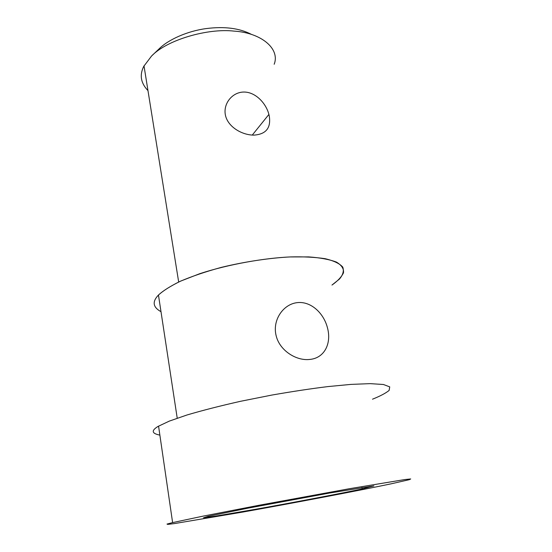 <?xml version="1.0" encoding="UTF-8"?>
<svg xmlns="http://www.w3.org/2000/svg" width="552" height="552" viewBox="0 0 552 552"><rect width="100%" height="100%" fill="white"/><g stroke="black" fill="none" stroke-linecap="round" stroke-linejoin="round"><path stroke-width="0.83" d="M309.727 359.442C324.666 358.144 331.78 343.158 327.405 327.598C323.562 312.763 310.41 300.647 296.555 302.724C282.755 304.683 272.177 320.56 276.179 335.837C279.685 350.52 296.251 361.07 309.727 359.442C296.251 361.07 279.685 350.52 276.179 335.837C272.177 320.56 282.755 304.683 296.555 302.724C310.41 300.647 323.562 312.763 327.405 327.598C331.78 343.158 324.666 358.144 309.727 359.442M147.977 90.618C140.808 83.159 139.394 75.086 143.727 66.399L151.545 56.042L159.135 48.824C168.436 39.516 187.542 31.064 206.062 28.601C224.305 26.248 239.402 28.159 251.353 34.334M208.104 516.313L248 508.157L329.592 493.039L373.932 485.891L362.257 488.934C342.978 493.088 289.069 503.334 255.162 509.344L215.715 516.099L203.509 517.762L208.104 516.313M172.12 522.709L202.756 516.203L258.853 505.294L349.14 488.761L404.913 479.543L410.702 478.957L409.398 479.66L391.189 483.807C362.278 489.948 289.179 503.824 242.535 512.111L174.46 523.579L167.677 524.4L167.008 524.076L172.12 522.709M159.873 435.114C151.69 433.513 151.103 430.601 158.107 426.385L169.319 421.107L186.976 414.994C202.287 410.46 220.172 405.886 240.637 401.276L271.922 395.053C292.629 391.444 311.342 388.615 328.054 386.572L350.996 384.392L370.164 383.64L383.461 384.502L389.733 386.883L389.125 390.436C385.669 393.224 380.128 396.143 372.503 399.193M158.072 295.444L158.465 295.03C163.123 290.704 170.554 286.046 180.752 281.058L199.665 273.723C228.825 264.139 265.077 257.984 290.718 256.908C303.51 256.597 314.95 257.184 325.038 258.674C333.739 260.723 339.646 263.532 342.757 267.085C344.103 270.915 342.992 274.91 339.439 279.077L331.973 285.06C337.624 281.085 341.453 277.021 343.468 272.86C343.993 268.783 341.64 265.188 336.409 262.076C329.413 259.433 320.167 257.715 308.678 256.901L290.083 256.935C270.349 257.943 245.695 261.455 221.221 267.403C205.385 271.736 191.578 276.428 179.814 281.485C169.781 286.488 162.536 291.145 158.072 295.444C152.069 301.916 153.042 307.326 160.998 311.687C153.042 307.326 152.069 301.916 158.072 295.444M151.545 56.042C167.215 39.606 208.145 28.111 233.848 31.098C261.089 32.685 280.312 48.673 274.178 64.267M269.266 115.968C271.142 127.871 266.064 134.253 254.03 135.116C242.431 135.199 228.625 127.388 225.637 116.099C222.559 104.542 231.619 92.467 243.328 92.053C255.114 91.604 265.926 102.92 268.907 114.43L269.266 115.968M362.229 488.941L361.939 487.547M172.61 522.592L158.562 426.116M177.227 418.188L158.458 295.037M178.675 282.017L144.003 65.854M268.907 114.43L252.278 135.067"/></g></svg>
